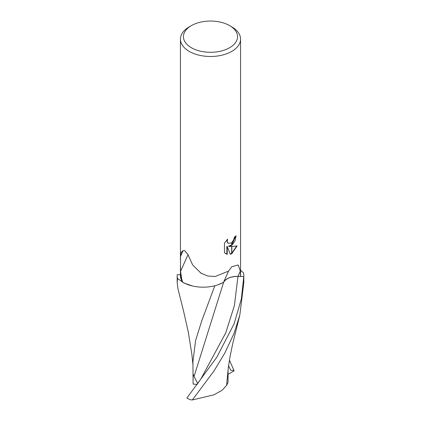 <?xml version="1.0" encoding="UTF-8"?>
<svg xmlns="http://www.w3.org/2000/svg" width="421" height="421" viewBox="0 0 421 421"><rect width="100%" height="100%" fill="white"/><g stroke="black" fill="none" stroke-linecap="round" stroke-linejoin="round"><path stroke-width="0.63" d="M229.634 47.72A27.06 15.624 180 0 1 191.366 47.72A27.06 15.624 180 0 1 191.366 25.628L191.366 25.628A27.06 15.624 180 0 1 229.634 25.628A27.06 15.624 180 0 1 229.634 47.72M189.24 26.855L191.366 25.628L189.24 26.855A30.065 17.361 180 0 0 180.435 39.127A30.065 17.361 180 0 0 198.996 55.167A30.065 17.361 180 0 0 231.76 51.404A30.065 17.361 180 0 0 240.565 39.127A30.065 17.361 180 0 0 231.76 26.855L229.634 25.628M180.435 273.976A30.065 17.356 180 0 0 181.688 278.934L180.546 271.361L180.498 256.436C180.53 253.563 181.383 251.647 183.067 250.69L184.724 250.616L188.024 254.7L192.644 264.925L201.006 273.182L207.816 276.039L215.157 276.486L228.55 271.124L231.76 266.782L238.197 264.956L240.328 271.103L240.533 276.429L237.96 276.36A14.33 8.273 0 0 0 223.567 282.249A28.591 16.508 180 0 1 182.656 282.159L181.688 278.934A30.065 17.361 180 0 1 180.435 273.976L180.435 266.167M228.877 246.422L231.671 246.501L231.671 253.737L230.345 254.284L227.229 246.506L227.229 254.352L224.482 252.742L224.482 243.059L227.645 239.139L227.219 241.065L227.524 242.443L228.387 243.364L231.671 242.806L231.671 245.401L228.877 246.422L228.524 246.217L231.671 244.933M231.671 242.806A4.805 2.773 120 0 0 231.845 242.664L233.934 239.265L234.25 237.255A30.065 17.361 0 0 0 236.081 235.734L234.997 240.938L231.845 245.275A7.904 4.563 -60 0 1 231.671 245.401M231.845 253.642L231.845 246.501L237.118 245.896L231.845 253.642A10.883 6.283 -60 0 1 231.671 253.737M231.845 244.79L235.702 236.076M231.845 245.275L231.845 242.664M228.214 243.249L227.166 242.238L226.993 239.807M225.598 253.658L226.866 254.147L226.866 246.296L227.229 246.506M230.234 254.005L231.671 253.331M231.845 253.221L236.644 246.011M226.866 254.147L227.229 254.352M240.565 266.035L240.565 273.976A30.065 17.361 180 0 1 240.507 275.06L240.507 275.06M240.565 265.667L240.565 260.01M240.565 274.05L240.565 275.613A30.065 17.356 180 0 1 240.533 276.429M182.656 282.159A30.065 17.356 180 0 1 180.435 275.613L180.435 274.05M180.498 256.436L183.067 250.69M180.546 271.361L188.024 254.71M223.567 282.249L228.55 271.124M177.978 288.895L177.178 282.602L177.551 278.492A33.322 19.24 180 0 1 177.178 275.613A33.322 19.24 180 0 1 177.215 274.687L180.435 274.766M234.065 323.881L216.831 357.187L186.898 398.029A33.322 19.24 180 0 0 190.366 399.776L192.355 399.95L213.915 371.085L224.725 353.24L234.06 333.353L239.807 315.14L243.822 282.602L243.822 275.613A33.322 19.24 180 0 1 243.785 276.544L241.338 298.978L234.065 323.881M214.831 285.748L201.801 320.686L195.591 340.526L192.918 361.581L193.118 384.068L193.097 373.943L194.055 376.458L223.609 282.323C226.045 278.46 230.829 276.486 237.965 276.402L243.785 276.544M177.551 278.492L183.866 283.007L192.502 285.985M218.031 284.78L223.609 282.323M197.728 383.589L194.055 376.458M228.066 369.691L228.04 382.415L226.593 385.389L222.146 390.256L213.936 394.83L192.355 399.95M226.593 385.389L227.656 374.358M243.822 275.613A33.322 19.24 180 0 0 243.449 272.74L240.565 270.271M229.424 360.066L233.997 370.564L230.64 370.201L228.556 365.633M197.102 384.431L193.118 384.068M233.997 370.564L234.102 370.869L228.056 374.348M237.96 276.36L240.328 271.103M196.896 384.699L201.085 378.616L225.751 332.864L234.434 305.451L237.965 276.402M180.435 260.078L180.435 39.127M228.387 243.364L228.029 243.154M240.565 260.32L240.565 39.127M200.312 272.734L201.006 273.182M177.178 275.613L177.178 282.602M192.918 364.523L191.865 354.287L188.34 332.343L183.63 311.382L177.93 288.706M227.614 374.911L228.314 367.533L229.934 357.176L232.555 344.415L239.644 315.782"/></g></svg>
